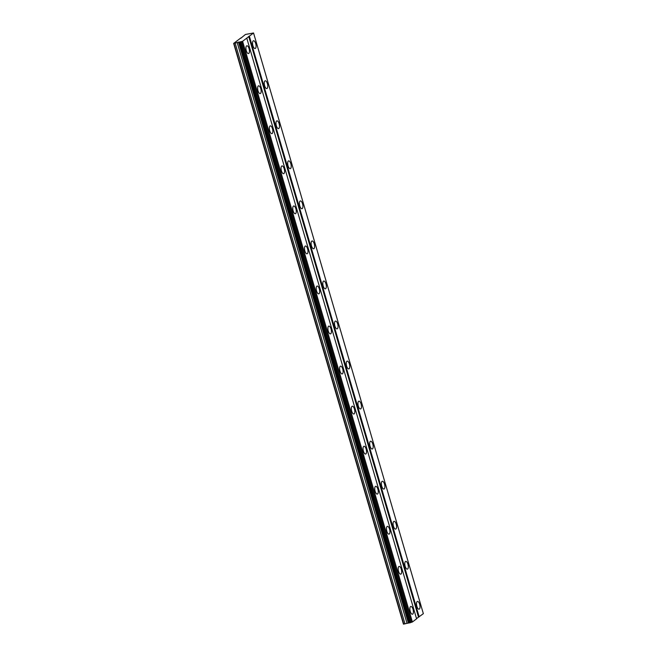 <?xml version="1.0" encoding="UTF-8"?>
<svg xmlns="http://www.w3.org/2000/svg" width="657" height="657" viewBox="0 0 657 657"><rect width="100%" height="100%" fill="white"/><g stroke="black" fill="none" stroke-linecap="round" stroke-linejoin="round"><path stroke-width="0.99" d="M249.06 48.618A3.967 1.593 78.1 0 0 246.86 45.785A3.967 1.593 78.1 0 0 246.301 50.712A3.967 1.593 78.1 0 0 248.502 53.554A3.967 1.593 78.1 0 0 249.06 48.618M413.015 609.285A3.967 1.593 78.1 0 0 410.814 606.452A3.967 1.593 78.1 0 0 410.255 611.388A3.967 1.593 78.1 0 0 412.456 614.221A3.967 1.593 78.1 0 0 413.015 609.285M401.304 569.241A3.967 1.593 78.1 0 0 399.103 566.408A3.967 1.593 78.1 0 0 398.544 571.335A3.967 1.593 78.1 0 0 400.745 574.177A3.967 1.593 78.1 0 0 401.304 569.241M389.593 529.189A3.967 1.593 78.1 0 0 387.392 526.356A3.967 1.593 78.1 0 0 386.833 531.291A3.967 1.593 78.1 0 0 389.034 534.125A3.967 1.593 78.1 0 0 389.593 529.189M377.882 489.145A3.967 1.593 78.1 0 0 375.681 486.311A3.967 1.593 78.1 0 0 375.122 491.239A3.967 1.593 78.1 0 0 377.323 494.08A3.967 1.593 78.1 0 0 377.882 489.145M366.171 449.101A3.967 1.593 78.1 0 0 363.97 446.259A3.967 1.593 78.1 0 0 363.411 451.195A3.967 1.593 78.1 0 0 365.612 454.028A3.967 1.593 78.1 0 0 366.171 449.101M354.46 409.048A3.967 1.593 78.1 0 0 352.259 406.215A3.967 1.593 78.1 0 0 351.7 411.142A3.967 1.593 78.1 0 0 353.901 413.984A3.967 1.593 78.1 0 0 354.46 409.048M342.749 369.004A3.967 1.593 78.1 0 0 340.548 366.163A3.967 1.593 78.1 0 0 339.989 371.098A3.967 1.593 78.1 0 0 342.19 373.932A3.967 1.593 78.1 0 0 342.749 369.004M331.038 328.952A3.967 1.593 78.1 0 0 328.837 326.118A3.967 1.593 78.1 0 0 328.278 331.054A3.967 1.593 78.1 0 0 330.479 333.887A3.967 1.593 78.1 0 0 331.038 328.952M319.327 288.908A3.967 1.593 78.1 0 0 317.126 286.066A3.967 1.593 78.1 0 0 316.567 291.002A3.967 1.593 78.1 0 0 318.768 293.835A3.967 1.593 78.1 0 0 319.327 288.908M307.616 248.855A3.967 1.593 78.1 0 0 305.415 246.022A3.967 1.593 78.1 0 0 304.856 250.958A3.967 1.593 78.1 0 0 307.057 253.791A3.967 1.593 78.1 0 0 307.616 248.855M295.905 208.811A3.967 1.593 78.1 0 0 293.704 205.978A3.967 1.593 78.1 0 0 293.145 210.905A3.967 1.593 78.1 0 0 295.346 213.739A3.967 1.593 78.1 0 0 295.905 208.811M284.194 168.759A3.967 1.593 78.1 0 0 281.993 165.925A3.967 1.593 78.1 0 0 281.434 170.861A3.967 1.593 78.1 0 0 283.635 173.694A3.967 1.593 78.1 0 0 284.194 168.759M272.483 128.715A3.967 1.593 78.1 0 0 270.282 125.881A3.967 1.593 78.1 0 0 269.723 130.809A3.967 1.593 78.1 0 0 271.924 133.65A3.967 1.593 78.1 0 0 272.483 128.715M260.772 88.662A3.967 1.593 78.1 0 0 258.571 85.829A3.967 1.593 78.1 0 0 258.012 90.765A3.967 1.593 78.1 0 0 260.213 93.598A3.967 1.593 78.1 0 0 260.772 88.662M255.696 43.584A3.967 1.593 78.1 0 0 253.495 40.75A3.967 1.593 78.1 0 0 252.929 45.686A3.967 1.593 78.1 0 0 255.138 48.519A3.967 1.593 78.1 0 0 255.696 43.584M419.642 604.259A3.967 1.593 78.1 0 0 417.441 601.418A3.967 1.593 78.1 0 0 416.883 606.354A3.967 1.593 78.1 0 0 419.084 609.187A3.967 1.593 78.1 0 0 419.642 604.259M407.931 564.207A3.967 1.593 78.1 0 0 405.73 561.374A3.967 1.593 78.1 0 0 405.172 566.301A3.967 1.593 78.1 0 0 407.373 569.143A3.967 1.593 78.1 0 0 407.931 564.207M396.22 524.163A3.967 1.593 78.1 0 0 394.019 521.321A3.967 1.593 78.1 0 0 393.461 526.257A3.967 1.593 78.1 0 0 395.662 529.09A3.967 1.593 78.1 0 0 396.22 524.163M384.517 484.11A3.967 1.593 78.1 0 0 382.308 481.277A3.967 1.593 78.1 0 0 381.75 486.213A3.967 1.593 78.1 0 0 383.951 489.046A3.967 1.593 78.1 0 0 384.517 484.11M372.806 444.066A3.967 1.593 78.1 0 0 370.597 441.233A3.967 1.593 78.1 0 0 370.039 446.16A3.967 1.593 78.1 0 0 372.24 448.994A3.967 1.593 78.1 0 0 372.806 444.066M361.095 404.014A3.967 1.593 78.1 0 0 358.886 401.181A3.967 1.593 78.1 0 0 358.328 406.116A3.967 1.593 78.1 0 0 360.529 408.95A3.967 1.593 78.1 0 0 361.095 404.014M349.384 363.97A3.967 1.593 78.1 0 0 347.175 361.136A3.967 1.593 78.1 0 0 346.617 366.064A3.967 1.593 78.1 0 0 348.818 368.897A3.967 1.593 78.1 0 0 349.384 363.97M337.673 323.917A3.967 1.593 78.1 0 0 335.464 321.084A3.967 1.593 78.1 0 0 334.906 326.02A3.967 1.593 78.1 0 0 337.107 328.853A3.967 1.593 78.1 0 0 337.673 323.917M325.962 283.873A3.967 1.593 78.1 0 0 323.753 281.04A3.967 1.593 78.1 0 0 323.195 285.967A3.967 1.593 78.1 0 0 325.396 288.809A3.967 1.593 78.1 0 0 325.962 283.873M314.251 243.829A3.967 1.593 78.1 0 0 312.042 240.988A3.967 1.593 78.1 0 0 311.484 245.923A3.967 1.593 78.1 0 0 313.685 248.757A3.967 1.593 78.1 0 0 314.251 243.829M302.54 203.777A3.967 1.593 78.1 0 0 300.339 200.943A3.967 1.593 78.1 0 0 299.773 205.871A3.967 1.593 78.1 0 0 301.974 208.712A3.967 1.593 78.1 0 0 302.54 203.777M290.829 163.733A3.967 1.593 78.1 0 0 288.628 160.891A3.967 1.593 78.1 0 0 288.062 165.827A3.967 1.593 78.1 0 0 290.271 168.66A3.967 1.593 78.1 0 0 290.829 163.733M279.118 123.68A3.967 1.593 78.1 0 0 276.917 120.847A3.967 1.593 78.1 0 0 276.351 125.774A3.967 1.593 78.1 0 0 278.56 128.616A3.967 1.593 78.1 0 0 279.118 123.68M267.407 83.636A3.967 1.593 78.1 0 0 265.206 80.795A3.967 1.593 78.1 0 0 264.64 85.73A3.967 1.593 78.1 0 0 266.849 88.564A3.967 1.593 78.1 0 0 267.407 83.636M240.823 37.966L233.646 43.419L242.589 41.301L253.553 32.981L245.431 34.468L240.889 38.18M246.777 38.114L416.587 618.812L412.399 621.99L409.451 622.91L239.641 42.212M409.434 622.852L403.447 624.109L233.646 43.419M253.553 32.981L423.354 613.671L416.53 618.598M412.399 621.99L242.589 41.301M248.699 36.398L418.509 617.095M419.166 616.857L249.356 36.16M404.975 623.887L235.165 43.198M237.136 42.344L406.938 623.041M408.293 622.754L238.491 42.056M239.222 42.155L409.032 622.852M411.43 622.343L241.628 41.654M233.933 43.452L403.735 624.15M410.477 622.696L240.667 41.999M239.739 42.229L409.541 622.926M410.264 622.77L240.454 42.073"/></g></svg>
